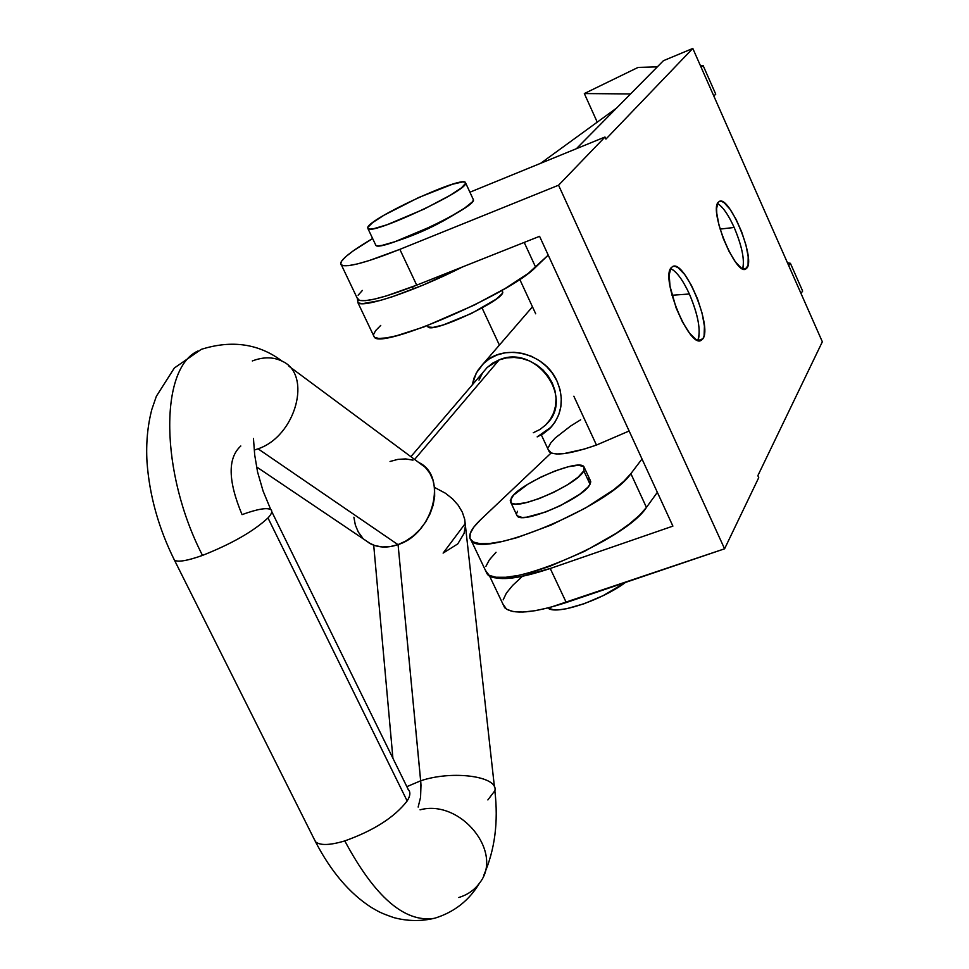 <?xml version="1.0" encoding="UTF-8"?>
<svg xmlns="http://www.w3.org/2000/svg" width="969" height="969" viewBox="0 0 969 969"><rect width="100%" height="100%" fill="white"/><g stroke="black" fill="none" stroke-linecap="round" stroke-linejoin="round"><path stroke-width="1.45" d="M173.439 558.144L174.638 560.312C178.526 562.286 187.816 560.651 202.497 555.407C159.715 472.266 159.522 368.535 197.821 351.032C159.522 368.535 159.715 472.266 202.497 555.407C187.55 560.736 178.211 562.335 174.481 560.215L173.439 558.144M240.809 446.006C227.545 458.058 227.957 480.927 242.044 514.624C257.257 509.1 266.826 507.429 270.763 509.585C272.725 511.051 271.792 513.836 267.989 517.943C253.515 531.363 231.676 543.851 202.497 555.407C231.676 543.851 253.515 531.363 267.989 517.943L407.162 800.975L267.989 517.943C271.901 513.715 272.773 510.893 270.581 509.476M434.039 918.37C404.521 922.718 374.773 896.906 344.794 840.91C330.078 845.295 320.376 845.646 315.688 841.94L313.871 838.536L315.494 841.758C320.049 845.646 329.811 845.368 344.794 840.91C373.78 830.554 394.577 817.255 407.162 800.975C394.577 817.255 373.78 830.554 344.794 840.91C374.773 896.906 404.521 922.718 434.039 918.37M494.796 791.092C499.435 776.569 453.104 769.834 420.667 780.796L406.859 786.658L420.667 780.796L420.982 785.169L420.57 797.257L418.148 807.08L420.57 797.257L420.849 783L398.065 544.602L420.667 780.796C452.777 769.955 498.756 776.411 494.856 790.752L487.855 799.934M557.054 381.205C564.212 398.477 562.25 413.763 551.191 427.075L537.165 436.886L543.052 433.858L549.593 428.734L554.862 422.351L558.665 414.95L560.845 406.81L561.305 398.259L560.021 389.611L557.054 381.205C544.941 352.668 503.468 342.76 483.592 363.387L476.179 373.235L472.194 385.008L474.083 377.934L477.765 370.497L482.937 364.041L489.406 358.809L496.927 355.005L505.212 352.789L513.945 352.268L522.788 353.443L531.387 356.277L539.418 360.674L546.54 366.452L552.5 373.392L557.054 381.205M256.482 466.84L370.909 544.009C379.049 547.812 388.072 548.018 397.98 544.639L258.057 448.817L254.302 450.076M479.546 883.05C504.122 852.599 460.626 798.844 420.061 809.83C460.626 798.844 504.122 852.599 479.546 883.05C474.483 890.014 467.591 894.823 458.846 897.488M547 423.623C574.605 396.769 535.203 343.995 499.192 359.85L414.611 459.439L499.192 359.85L487.286 367.36L410.892 456.678M465.277 523.514L443.112 553.105L465.277 523.514M494.456 787.143L464.72 519.36L462.334 512.177L458.216 505.261L452.535 498.865L445.498 493.269L434.536 487.431L445.498 493.269L452.535 498.865L458.216 505.261L462.334 512.177L464.72 519.36L465.302 526.518L464.066 533.386L457.78 543.888L443.112 553.105M368.196 542.495L374.773 545.547L382.125 546.952L389.962 546.649L397.98 544.639L405.866 540.993L413.303 535.845L420.001 529.401L425.682 521.928L430.115 513.703L433.155 505.067L434.657 496.358L434.584 487.928L432.949 480.091L429.812 473.151L425.318 467.385L288.992 366.258M413 460.142L405.66 458.918L397.908 459.379L390.035 461.474M353.879 517.204L355.344 525.028L358.288 532.029L362.624 537.928M408.022 789.275C410.723 791.806 410.432 795.719 407.162 800.975C410.347 795.864 410.699 792.036 408.24 789.469L271.768 511.644M252.315 360.952C263.423 356.725 273.403 356.822 282.258 361.255C312.454 374.543 295.896 436.28 258.057 448.817C296.042 436.232 312.478 374.216 282.027 361.134M258.057 448.817L397.98 544.639C433.809 533.64 447.944 475.755 418.693 462.467M533.277 432.743L539.939 429.497L545.704 424.955L550.356 419.311L553.711 412.782L555.625 405.587L556.024 398.041L554.898 390.41L552.269 382.997L548.248 376.093L542.991 369.964L536.693 364.865L529.619 360.989L522.025 358.482L514.224 357.44L506.508 357.9L499.192 359.85L492.543 363.193L486.826 367.82M482.259 373.525L479.001 380.09M790.401 263.314L787.422 262.708L790.401 263.314L802.647 291.075L800.975 293.401L802.647 291.075L790.401 263.314L788.693 265.567L790.401 263.314M551.143 452.971L480.588 519.735L473.817 527.136L470.207 533.495L469.989 538.522L473.235 541.974L479.885 543.67L489.708 543.5L502.342 541.453L517.24 537.577L551.143 525.041L585.312 508.119L613.522 489.902L623.782 481.339L630.88 473.659L642.011 458.967L630.88 473.659C609.477 506.109 481.908 559.234 471.225 540.496C467.542 536.16 470.668 529.231 480.588 519.735L551.143 452.971M496.043 552.269L489.369 559.852L485.881 566.405M485.457 570.39L489.127 575.32L495.862 577.245L505.757 577.282L518.439 575.416L533.362 571.686L549.883 566.259L584.658 551.276L616.417 533.192L629.329 524.011L639.479 515.29L646.444 507.429L657.357 492.325L646.444 507.429L630.88 473.659L646.444 507.429C625.599 540.847 498.248 593.537 487.056 573.745L485.457 570.39M703.106 65.529L700.393 65.613L703.106 65.529L701.144 67.309L703.106 65.529L715.74 94.163L703.106 65.529M657.333 66.861L638.062 67.418L584.331 93.557L630.54 93.945L584.331 93.557L597.243 122.155L584.331 93.557L638.062 67.418L657.333 66.861M616.478 108.165L540.654 163.301L616.478 108.165M357.488 299.336L358.058 302.837L362.261 303.697L379.812 300.584L392.554 296.684L423.526 284.898L462.685 266.875C415.519 290.773 363.423 308.384 357.949 302.764L357.488 299.336M380.744 325.414L375.56 330.683L373.44 334.729M373.392 335.177L374.506 337.357L378.806 338.447L386.219 337.927L396.503 335.771L424.083 326.892L474.12 305.15L505.128 288.532L528.238 273.415L548.248 255.089L535.639 267.214L524.205 242.42L535.639 267.214C510.82 293.559 381.931 349.373 374.385 337.273L373.392 335.177M713.814 96.004L715.74 94.163L713.814 96.004M541.332 434.875L549.181 451.675C554.886 456.193 570.644 453.989 596.468 445.05L629.147 430.987L596.468 445.05L573.854 396.224L596.468 445.05L584.234 449.095L563.813 453.637L556.412 453.976L551.276 453.02L548.163 449.507M519.772 279.411L535.7 313.799L519.772 279.411M548.357 447.496L550.598 443.172L555.189 438.024L570.523 426.106L580.673 419.783M427.377 325.657L428.019 327.001C432.743 333.542 504.437 300.027 502.741 292.081L502.245 291.039M465.726 183.189C467.143 190.905 372.968 234.873 368.026 228.793L367.699 227.509L367.99 228.757L370.158 229.12L374.155 228.563L386.994 224.772L424.071 209.11L450.173 195.302L461.45 187.865L465.726 183.189L465.035 182.124L462.504 181.954L452.45 184.255L418.899 197.422L384.112 215.154L372.641 222.591L367.699 227.509C369.395 218.485 459.827 176.564 465.302 182.257L465.726 183.189M473.017 198.924L473.49 199.929L472.315 201.927L464.466 208.214L450.319 216.729L432.029 226.128L394.964 241.693L382.101 245.375L378.08 245.872L375.875 245.448L375.463 244.503L375.924 245.484C381.047 251.952 475.089 208.032 473.49 199.929L465.726 183.165M428.007 326.989L433.07 327.413L443.124 324.99L471.552 313.411L496.104 299.203L501.93 293.898L502.741 292.081L501.966 290.361M516.513 514.551L517.18 515.968C522.57 524.847 584.186 498.054 590.024 484.246L590.097 479.994L590.775 481.811L590.024 484.246L583.798 470.861L590.024 484.246L587.856 487.237L579.619 494.347L560.191 505.757L545.474 512.08L526.53 517.204L522.073 517.458L516.974 515.714M511.244 498.054C518.5 484.088 578.275 458.24 583.919 466.683L583.798 470.861L578.081 477.196L567.568 484.718L553.868 492.252L539.139 498.599L525.743 502.754L515.762 504.074L512.553 503.614L510.699 502.414L510.263 500.537L513.606 495.074L527.681 484.33L541.029 477.027L555.322 470.861L568.452 466.719L578.493 465.241L583.907 466.683L584.573 468.451L583.798 470.861C577.863 484.476 516.198 511.329 510.905 502.657L511.244 498.054M625.477 582.442L603.13 595.644L584.077 603.748L566.611 608.714L559.355 609.743L553.493 609.767L547.848 608.011C555.734 615.46 600.816 600.756 625.477 582.442M588.026 478.868L590.097 479.994L584.549 468.063M516.513 513.8L517.482 511.281M397.956 240.651L428.007 228.732L455.672 213.677C437.516 224.965 418.281 233.953 397.956 240.639M734.175 227.473L720.088 229.096L734.175 227.473C728.216 214.452 722.644 206.494 717.448 203.575L718.501 204.156C723.504 207.741 728.736 215.518 734.175 227.473C741.527 244.927 744.471 258.287 743.017 267.577L742.605 268.837C744.858 260.128 742.048 246.344 734.175 227.473M747.123 267.783L745.585 269.152C735.689 275.341 709.332 211.617 718.053 202.46L716.588 208.565L716.769 213.265L718.962 225.05L723.274 238.447L729.015 251.334L735.301 261.703L741.128 267.953L745.609 269.14L748.068 265.191L748.189 256.749L745.96 245.121L741.733 232.051L736.149 219.466L729.996 209.195L724.206 202.8L721.723 201.382L719.652 201.273L718.053 202.46L719.386 201.37C729.342 195.447 755.214 257.5 747.123 267.783L743.477 269.176L747.123 267.783M689.371 293.995L672.001 295.254L689.371 293.995C682.77 279.799 676.495 271.332 670.56 268.607L672.752 269.757C678.239 273.767 683.775 281.846 689.371 293.995C697.305 312.624 700.405 327.268 698.697 337.963L697.789 340.398C701.084 330.756 698.274 315.288 689.371 293.995M702.937 338.75L700.914 340.531C689.129 347.544 660.785 278.83 670.996 267.904L669.155 274.905L670.039 286.364L676.132 307.948L682.467 321.95L689.468 333.045L696.033 339.513L698.831 340.688L701.168 340.434L702.937 338.75L704.1 335.722L704.427 326.202L702.125 313.326L697.583 299.021L691.442 285.383L684.611 274.397L678.094 267.723L675.26 266.366L672.861 266.414L670.996 267.904L672.74 266.463C684.574 259.753 712.397 326.48 702.937 338.75L698.152 340.531L702.937 338.75M416.706 285.14L399.846 249.36C366.9 262.405 347.447 267.662 341.488 265.143C339.489 263.762 341.052 260.831 346.175 256.349L353.624 250.583L372.629 238.519C360.638 245.545 351.82 251.492 346.175 256.349L341.778 260.915L340.664 264.077L342.953 265.676L348.622 265.627L357.525 263.895L369.334 260.516L399.846 249.36L558.568 185.212L604.995 137.017L605.928 139.088L692.811 48.45L822.342 341.791L757.843 475.682L758.739 477.644L724.582 548.805L558.568 185.212L399.846 249.36L416.706 285.14L386.159 295.993L374.276 299.155L365.301 300.656L359.523 300.463L357.064 297.834L357.997 299.821C364.187 302.837 383.748 297.943 416.706 285.14L539.576 236.315L416.706 285.14M672.886 526.094L539.576 236.315L672.886 526.094M576.385 148.705L663.438 60.684L692.811 48.45L663.438 60.684L576.385 148.705M521.685 577.039L512.625 585.433L506.363 593.137L503.165 599.859M502.887 603.966L506.605 609.283L513.231 611.572L522.921 612.057L535.312 610.676L549.968 607.466L724.582 548.805L758.739 477.644L757.843 475.682L822.342 341.791L692.811 48.45L605.928 139.088L604.995 137.017L558.568 185.212L724.582 548.805L566.271 602.524L550.235 568.488L672.874 526.131L550.235 568.488C519.929 578.578 500.052 581.085 490.58 576.01L497.363 578.227L506.969 578.493L519.323 576.93L550.235 568.488L566.271 602.524C533.265 613.195 512.722 614.903 504.643 607.672L489.272 575.404M469.917 192.201L604.995 137.017L469.917 192.201M358.118 295.218L362.382 290.434M479.498 883.122C469.178 900.407 454.376 912.071 435.069 918.115C421.418 921.458 407.731 921.301 393.983 917.655C378.54 912.326 378.346 911.308 371.333 907.432C349.555 893.406 330.938 871.519 315.494 841.758L174.481 560.215C158.613 528.311 149.456 495.534 146.997 461.898C145.956 443.257 147.567 425.766 151.83 409.439L156.36 396.273L174.347 368.002L201.273 349.349C231.991 339.719 258.989 343.692 282.258 361.255M494.856 790.752C498.526 821.942 494.844 850.079 483.797 875.164M392.917 758.291L373.707 545.184M270.763 509.585L263.071 491.004L257.56 471.964L254.702 454.958L253.454 438.497M532.453 306.798L483.592 363.387M471.225 540.496L487.056 573.745M357.949 302.764L374.385 337.273M482.065 307.96L499.398 345.085M412.443 286.812L413.472 289.004M368.026 228.793L375.924 245.484M517.18 515.968L510.905 502.657M717.423 203.647L718.501 204.156M670.536 268.643L672.752 269.757M357.997 299.821L341.488 265.143M698.697 337.963L697.716 340.373M743.017 267.577L742.52 268.801"/></g></svg>
